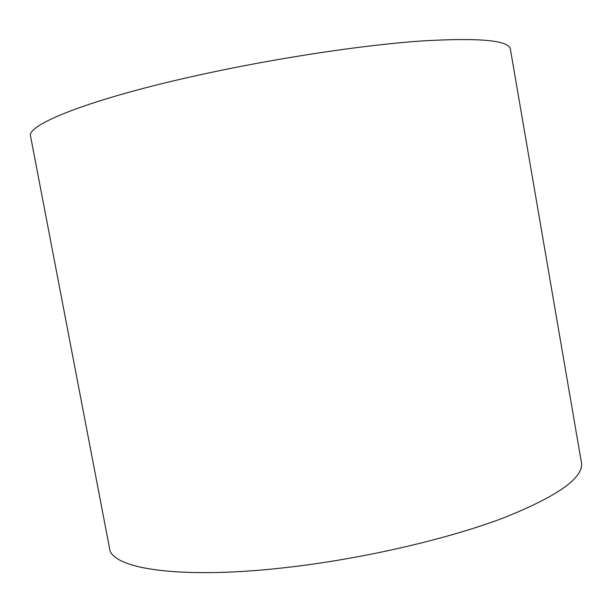<?xml version="1.0" encoding="UTF-8"?>
<svg xmlns="http://www.w3.org/2000/svg" width="612" height="612" viewBox="0 0 612 612"><rect width="100%" height="100%" fill="white"/><g stroke="black" fill="none" stroke-linecap="round" stroke-linejoin="round"><path stroke-width="0.92" d="M109.525 548.207C110.795 568.931 181.84 580.268 292.268 566.811C366.879 557.884 448.994 538.591 503.668 517.844C558.182 495.995 584.093 477.528 581.4 462.45L510.393 49.22C508.985 40.224 478.867 37.508 420.046 41.073C361.348 45.288 276.28 58.132 201.509 74.496C90.729 98.578 25.605 124.886 30.6 136.415L109.525 548.207"/></g></svg>
